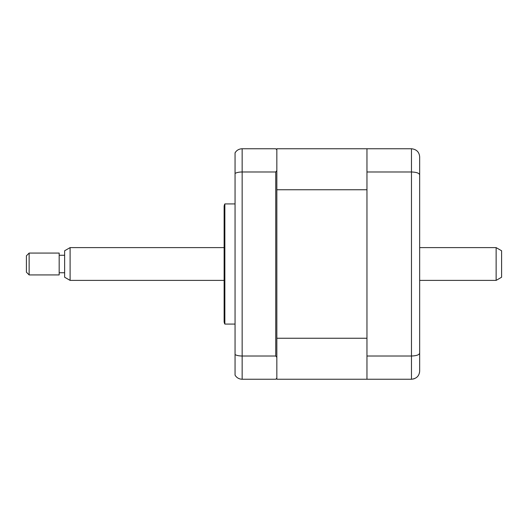 <?xml version="1.0" encoding="UTF-8"?>
<svg xmlns="http://www.w3.org/2000/svg" width="528" height="528" viewBox="0 0 528 528"><rect width="100%" height="100%" fill="white"/><g stroke="black" fill="none" stroke-linecap="round" stroke-linejoin="round"><path stroke-width="0.79" d="M419.668 162.954L419.668 228.221M419.668 299.779L419.668 365.046M366.96 356.017L411.477 356.017L411.477 379.249L366.96 379.249L366.96 171.983L411.477 171.983C416.559 172.181 419.291 173.158 419.668 174.9L419.668 371.059C419.291 375.929 416.559 378.655 411.477 379.249L414.077 378.827M366.96 171.983L366.96 148.751L411.477 148.751C416.559 149.345 419.291 152.071 419.668 156.941L419.668 174.9M411.477 148.751L411.477 356.017C416.559 355.819 419.291 354.842 419.668 353.1M419.47 372.847L419.668 371.059M235.052 203.92L224.855 203.92L224.855 324.08L235.052 324.08M224.855 324.08A5.465 5.465 0 0 1 224.129 321.354L224.129 206.646A5.465 5.465 0 0 1 224.855 203.92M276.837 357.364L275.741 356.017L275.741 171.983L276.837 170.636L276.837 379.249L366.96 379.249M366.96 148.751L276.837 148.751L276.837 149.84L275.741 148.751L242.154 148.751C238.999 148.889 236.63 150.256 235.052 152.856L235.052 354.565C236.63 355.489 238.999 355.971 242.154 356.017L242.154 379.249L275.741 379.249L276.837 378.16M276.837 149.84L276.837 170.636M275.741 171.983L242.154 171.983C238.999 172.029 236.63 172.511 235.052 173.435M236.036 151.496L235.052 152.856M235.052 354.565L235.052 375.144C236.63 377.744 238.999 379.111 242.154 379.249M275.741 356.017L242.154 356.017L242.154 148.751M276.837 338.25L366.96 338.25L366.96 189.75L276.837 189.75M276.837 183.757L276.837 178.801M496.135 247.612L501.6 250.767L501.6 277.233L496.135 280.388L496.135 247.612L419.668 247.612M70.099 280.388L64.634 277.233L64.634 250.767L70.099 247.612L70.099 280.388L224.129 280.388M29.132 259.142L29.132 274.923L59.176 274.923L59.176 253.077L29.132 253.077L29.132 259.142M29.132 274.923L26.4 272.191L26.4 255.809L29.132 253.077M419.668 280.388L496.135 280.388M64.634 272.738L59.176 272.738M64.634 255.262L59.176 255.262M70.099 247.612L224.129 247.612"/></g></svg>
